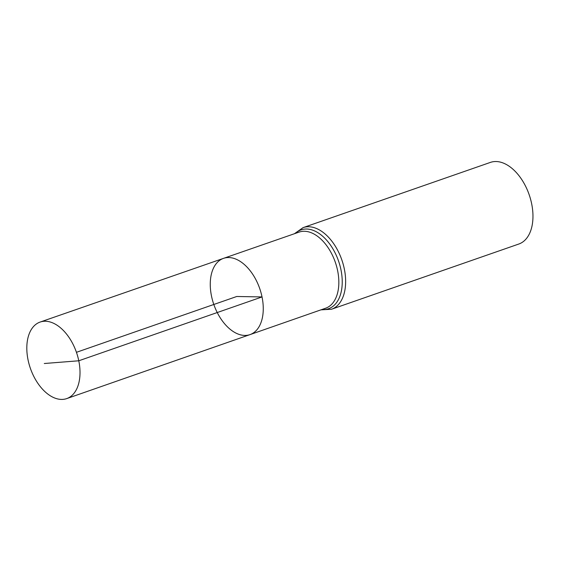 <?xml version="1.0" encoding="UTF-8"?>
<svg xmlns="http://www.w3.org/2000/svg" width="561" height="561" viewBox="0 0 561 561"><rect width="100%" height="100%" fill="white"/><g stroke="black" fill="none" stroke-linecap="round" stroke-linejoin="round"><path stroke-width="0.84" d="M223.495 258.369L299.139 232.093A40.301 24.249 -109.2 0 1 337.61 270.605A40.301 24.249 -109.2 0 1 325.646 308.206L250.045 334.601A40.364 24.291 -109.2 0 0 262.029 296.937A40.364 24.291 -109.2 0 0 223.495 258.369A40.364 24.291 -109.2 0 0 213.818 304.476A40.364 24.291 -109.2 0 0 250.045 334.601A40.364 24.291 -109.2 0 0 262.029 296.937A40.364 24.291 -109.2 0 0 223.495 258.369L40.104 322.07A40.511 24.382 -109.2 0 0 28.05 359.882A40.511 24.382 -109.2 0 0 66.745 398.591A40.511 24.382 -109.2 0 0 78.778 360.786A40.511 24.382 -109.2 0 0 40.104 322.07M303.052 227.64A43.211 26.009 -109.2 0 1 344.321 268.936A43.211 26.009 -109.2 0 1 331.474 309.265L518.799 244.035A43.211 26.009 -109.2 0 0 531.646 203.706A43.211 26.009 -109.2 0 0 490.377 162.41L303.052 227.64L294.427 233.727M76.436 352.315L236.756 296.489L262.029 296.937L78.778 360.786L44.298 363.507M321.867 309.525A41.759 25.133 -109.2 0 0 340.962 269.771A41.759 25.133 -109.2 0 0 295.359 233.404M331.474 309.265L320.934 309.854M250.045 334.601L66.745 398.591"/></g></svg>
